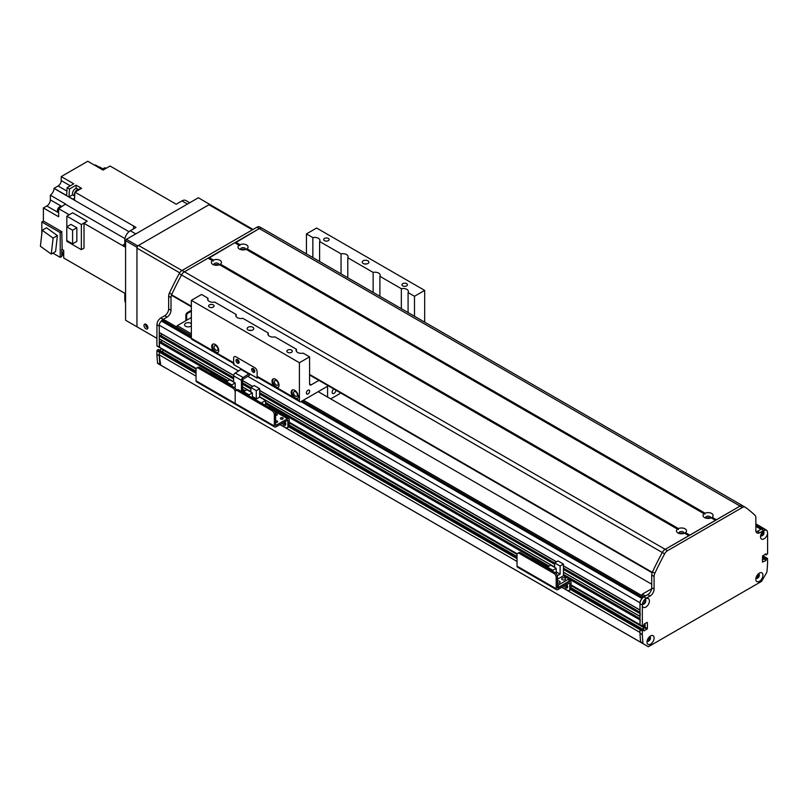 <?xml version="1.0" encoding="UTF-8"?>
<svg xmlns="http://www.w3.org/2000/svg" width="808" height="808" viewBox="0 0 808 808"><rect width="100%" height="100%" fill="white"/><g stroke="black" fill="none" stroke-linecap="round" stroke-linejoin="round"><path stroke-width="1.21" d="M318.19 391.658L651.723 584.224M644.067 603.233L643.602 603.101A1.879 1.091 -60 0 1 642.572 603.263M644.461 600.001A1.879 1.091 -60 0 1 644.835 600.98L643.946 600.607L644.895 601.152M641.209 599.667A3.323 1.919 120 0 0 639.976 602.758L640.047 610.141M640.219 613.201L640.047 616.474M640.219 619.524L639.976 624.675L642.441 626.291L571.064 585.073M645.067 623.554L644.683 627.574L642.582 629.058L645.067 627.17L645.067 623.554M641.542 628.563L639.976 629.654L639.986 632.442L561.792 587.305M160.822 351.026L159.257 352.106L159.257 354.894A155.015 89.496 120 0 0 160.873 365.226L646.794 645.834M765.247 557.328L763.924 557.641L762.51 559.813L763.449 559.267L762.51 558.732M764.964 529.301A3.323 1.919 120 0 0 764.56 528.907A3.323 1.919 120 0 0 764.025 528.755M762.681 531.745A1.879 1.091 -60 0 1 762.934 533.33A1.879 1.091 -60 0 1 761.621 534.967L761.166 535.623M649.874 637.078L649.531 637.805A1.879 1.091 -60 0 1 648.763 639.754A1.879 1.091 -60 0 1 647.269 640.33M757.985 574.236A1.879 1.091 -60 0 1 757.975 576.407A1.879 1.091 -60 0 1 756.106 577.498M163.953 350.036L161.852 351.51L163.953 350.298M162.135 340.542A2.384 1.374 -60 0 1 160.237 341.602L159.257 342.39L159.651 347.359L157.297 346.006M159.257 338.774L233.633 381.719L159.257 338.774L159.257 336.057L160.237 335.269A2.384 1.374 -60 0 0 162.135 334.219M159.257 332.441L233.674 375.407L159.257 332.441L159.257 325.21A3.323 1.919 120 0 1 161.6 321.14L162.782 320.463A4.434 2.555 120 0 1 164.994 320.251L191.355 335.461M643.794 603.071L642.845 602.526L643.794 603.071M276.821 422.342A1.364 0.788 -0 0 0 275.75 422.342M275.579 420.948A1.364 0.788 180 0 1 276.952 420.938A1.364 0.788 180 0 1 277.649 421.614A1.364 0.788 180 0 1 276.952 422.301A1.364 0.788 180 0 1 275.579 422.291M282.295 419.18A1.364 0.788 -0 0 0 281.234 419.18M280.8 419.009A1.364 0.788 180 0 1 280.406 418.453A1.364 0.788 180 0 1 281.77 417.665A1.364 0.788 180 0 1 283.123 418.453A1.364 0.788 180 0 1 282.285 419.18A1.364 0.788 180 0 1 280.8 419.009M276.427 415.332A1.364 0.788 -0 0 0 275.579 415.292M275.579 413.848A1.364 0.788 180 0 1 277.255 414.615A1.364 0.788 180 0 1 275.579 415.373M287.264 427.796L288.517 427.068A3.323 1.919 -120 0 0 289.203 425.553L289.203 419.675A2.323 1.343 120 0 0 288.719 418.615A2.323 1.343 120 0 0 287.557 418.726L275.669 425.483L275.579 413.979A3.323 1.919 -120 0 0 273.235 409.909L271.983 410.636A3.323 1.919 60 0 1 274.326 414.706L274.326 425.998A2.212 1.283 120 0 0 274.791 427.018A2.212 1.283 120 0 0 275.892 426.907L287.84 420.14L287.951 426.271A3.323 1.919 60 0 1 287.264 427.796A3.323 1.919 60 0 1 285.598 427.634L280.124 424.463M283.719 422.392A2.495 1.434 -120 0 0 285.739 424.614M196.031 380.8L235.178 403.404L235.178 392.102L235.178 403.404A2.212 1.283 120 0 0 235.643 404.414L196.496 381.81A2.212 1.283 120 0 1 196.031 380.8L196.031 369.498A3.323 1.919 60 0 1 196.718 367.983A3.323 1.919 60 0 1 198.384 368.145L232.835 388.032A3.323 1.919 60 0 1 235.178 392.102A3.323 1.919 60 0 1 235.865 390.577A3.323 1.919 60 0 1 237.532 390.749L271.983 410.636M237.532 390.749L238.784 390.022A3.323 1.919 -120 0 0 237.118 389.86L235.865 390.577M238.784 390.022L273.235 409.909M284.83 421.746A2.495 1.434 60 0 1 285.285 425.271A2.495 1.434 60 0 1 282.467 423.119M248.995 394.839L252.369 392.89L246.925 389.749L243.561 391.698L248.995 394.839L248.995 395.92M243.561 391.698L243.561 392.779M255.106 399.445L256.277 398.768L256.277 390.628L259.651 388.688L254.207 385.547L250.844 387.486L250.844 392.011M259.651 388.688L259.651 397.092L265.559 400.505L261.257 402.99M265.559 404.929L265.559 400.505M255.338 399.586L259.651 397.092M268.418 407.131L263.327 404.192M252.369 397.859L252.369 392.89M256.277 390.628L250.844 387.486M256.277 398.768L252.369 396.506M191.355 333.805L177.265 325.664L176.538 326.917M177.265 325.664L191.355 317.524M241.865 249.844A1.798 1.04 180 0 1 244.198 249.844M215.241 265.206A1.798 1.04 180 0 1 217.574 265.206M191.355 325.846A3.656 2.111 180 0 1 187.244 326.796A3.656 2.111 180 0 1 184.567 324.755A3.656 2.111 180 0 1 186.83 322.806A3.656 2.111 180 0 1 190.809 323.271A3.656 2.111 180 0 1 191.355 323.675M706.929 518.342A1.798 1.04 180 0 1 709.262 518.342M680.306 533.714A1.798 1.04 180 0 1 682.649 533.714M645.461 595.981L642.33 594.163L641.613 595.415M642.33 594.163L651.642 588.79M125.583 302.707A7.747 4.474 120 0 1 124.806 299.899L124.806 293.264L122.452 291.91A509.333 294.061 -60 0 1 122.452 291.91L63.731 258.015L63.731 250.359L62.165 249.45A3.878 2.242 120 0 0 61.782 250.076M173.861 202.869L176.215 204.222L173.871 202.858A509.333 294.061 -60 0 1 173.871 202.869L110.06 166.024L103.04 170.074L87.769 161.257L61.226 176.588L73.76 183.82L67.125 187.648A509.333 294.061 120 0 0 66.62 195.536L54.085 188.304A509.333 294.061 120 0 0 54.075 188.446A6.09 3.515 -60 0 1 50.349 195.193L65.62 204.01A6.09 3.515 -60 0 1 65.347 204.192A509.333 294.061 120 0 0 58.651 208.666L69.225 214.776M133.492 228.886A509.333 294.061 -60 0 1 133.684 226.058L133.684 226.068A509.333 294.061 -60 0 0 133.482 228.896M122.452 245.501A509.333 294.061 -60 0 1 124.806 243.925A509.333 294.061 -60 0 0 122.452 245.511L84.012 223.311L84.012 248.137L81.355 249.682L81.355 224.543L87.173 221.19A509.333 294.061 120 0 0 84.012 223.311M133.684 226.058L136.037 227.422L130.29 230.734A7.747 4.474 120 0 0 124.806 240.228L124.806 246.864L122.452 245.511M61.852 206.505L50.349 199.869A4.979 2.879 -60 0 1 46.824 205.969L43.38 207.959L58.651 216.766L58.651 208.666M43.38 207.959L43.38 221.069L61.782 231.684L62.176 249.45M63.731 255.591A4.212 2.434 -60 0 1 63.731 253.278M63.731 251.005A4.212 2.434 120 0 0 63.65 256.005L63.731 256.055M61.782 254.54L63.004 255.247M124.806 293.264L69.872 261.55M103.06 168.983L99.434 166.892A509.333 294.061 120 0 0 99.313 166.953A6.09 3.515 -60 0 1 99.051 167.074M102.838 169.266L95.344 164.933L94.738 165.287M79.053 189.799L77.063 190.951A4.212 2.434 -60 0 1 78.053 190.173A4.212 2.434 -60 0 1 79.053 189.799L81.588 188.335L80.022 187.436L80.022 189.244L80.022 187.436L76.103 185.173L69.478 189.001L67.125 187.648M133.684 226.068L74.962 192.163L77.063 190.951M176.215 204.222L181.962 200.899L187.436 204.071M79.457 189.567L79.376 189.516A4.212 2.434 120 0 0 77.275 189.728A4.212 2.434 120 0 0 75.083 192.092M74.942 192.365A4.212 2.434 120 0 0 74.669 196.334M74.962 192.163A509.333 294.061 120 0 0 74.447 200.091L72.882 199.192A509.333 294.061 -60 0 1 72.882 199.152L68.963 196.889A509.333 294.061 -60 0 1 69.478 189.001M78.386 189.335L77.174 188.628A3.878 2.242 120 0 0 73.296 190.87A3.878 2.242 120 0 0 73.296 195.344L74.518 196.041M66.832 226.806L66.832 216.16L72.649 212.797L87.173 221.19M54.085 188.304L58.095 185.992A4.434 2.555 -60 0 0 61.226 180.558L61.226 176.588M41.814 233.785L41.814 221.968L43.38 221.069M50.349 199.869L50.349 195.193M41.814 221.968L60.216 232.593L61.782 231.684M61.782 249.228L61.782 256.459L60.216 257.358L52.914 253.146M60.216 232.593L60.216 257.358M74.558 198.182L72.882 199.152L74.558 198.223M72.73 194.718L68.963 196.889M76.103 188.486L76.103 185.173M57.398 235.603L46.521 227.775L42.208 230.26L53.096 238.087L57.398 235.603L55.59 251.601L51.278 254.086L40.4 246.268L42.208 230.26M53.096 238.087L51.278 254.086M106.131 168.286L105.575 167.973A3.04 1.757 120 0 0 102.515 169.771M61.438 206.787L61.135 206.616A3.04 1.757 120 0 0 58.095 208.373A3.04 1.757 120 0 0 58.095 211.888L58.651 212.201M81.355 249.682L66.832 241.289L66.832 240.521M81.355 224.543L66.832 216.16M70.993 224.402L76.831 227.765L76.831 241.42L72.599 243.854L66.771 240.491L66.771 226.836L70.993 224.402M66.771 226.836L72.599 230.209L76.831 227.765M72.599 230.209L72.599 243.854M189.708 202.757L185.84 200.515A7.747 4.474 120 0 0 181.962 200.899M299.404 362.731L191.355 300.354L201.535 294.476L207.949 298.172A5.262 3.04 0 0 0 207.626 299.223A5.262 3.04 0 0 0 209.171 301.364A5.262 3.04 0 0 0 214.696 302.071L236.138 314.453A5.262 3.04 0 0 0 235.815 315.494A5.262 3.04 0 0 0 237.35 317.635A5.262 3.04 0 0 0 242.875 318.342L268.236 332.987A5.262 3.04 0 0 0 267.913 334.027A5.262 3.04 0 0 0 269.458 336.168A5.262 3.04 0 0 0 274.983 336.875L296.415 349.258A5.262 3.04 0 0 0 296.102 350.298A5.262 3.04 0 0 0 297.637 352.45A5.262 3.04 0 0 0 303.162 353.147L309.575 356.853L299.404 362.731L299.404 400.697A2.212 1.283 120 0 0 299.859 401.717L257.58 377.306A2.212 1.283 120 0 1 257.126 376.286L257.126 371.771A3.323 1.919 -120 0 0 254.773 367.701L235.987 356.853L254.773 367.701A3.323 1.919 60 0 1 257.126 371.771L257.126 378.104L258.035 377.568M252.924 368.468A2.212 1.283 -120 0 0 254.742 371.63M237.259 359.429A2.212 1.283 -120 0 0 239.087 362.59M234.098 363.741A2.212 1.283 -60 0 1 233.633 362.731L233.633 358.207A3.323 1.919 60 0 1 234.32 356.692A3.323 1.919 60 0 1 235.987 356.853A3.323 1.919 -120 0 0 234.32 356.692A3.323 1.919 -120 0 0 233.633 358.207L233.633 364.539L241.461 369.054L235.279 372.993A2.323 1.343 120 0 0 233.633 375.841L233.633 382.073M241.461 391.567L241.461 380.356A2.323 1.343 -60 0 1 243.107 377.508L249.288 373.579L257.126 378.104M254.773 371.316A2.212 1.283 60 0 1 254.318 372.337A2.212 1.283 60 0 1 252.096 371.054A2.212 1.283 60 0 1 252.096 368.499A2.212 1.283 60 0 1 253.803 369.094A2.212 1.283 60 0 1 254.773 371.316M239.118 362.277A2.212 1.283 60 0 1 238.653 363.287A2.212 1.283 60 0 1 236.441 362.014A2.212 1.283 60 0 1 236.441 359.459A2.212 1.283 60 0 1 238.148 360.045A2.212 1.283 60 0 1 239.118 362.277M250.207 374.104A2.323 1.343 -60 0 1 248.904 375.609L242.713 379.457L242.329 392.062M236.946 389.961L235.906 389.355M276.306 380.619A2.727 1.576 60 0 1 278.083 383.022A2.727 1.576 60 0 1 277.669 385.204A2.727 1.576 60 0 1 274.942 383.628A2.727 1.576 60 0 1 274.942 380.487A2.727 1.576 60 0 1 276.306 380.619M295.486 391.698A2.727 1.576 60 0 1 297.263 394.092A2.727 1.576 60 0 1 296.849 396.274A2.727 1.576 60 0 1 294.122 394.708A2.727 1.576 60 0 1 294.122 391.567A2.727 1.576 60 0 1 295.486 391.698M216.019 345.814A2.727 1.576 60 0 1 217.796 348.218A2.727 1.576 60 0 1 217.382 350.399A2.727 1.576 60 0 1 214.655 348.824A2.727 1.576 60 0 1 214.655 345.683A2.727 1.576 60 0 1 216.019 345.814M306.394 393.041A2.293 1.323 -60 0 1 307.394 390.739A2.293 1.323 -60 0 1 309.161 390.133A2.293 1.323 -60 0 1 309.161 392.769A2.293 1.323 -60 0 1 306.868 394.092A2.293 1.323 -60 0 1 306.394 393.041M316.625 228.028L424.675 290.405L414.494 296.284L408.08 292.577A5.262 3.04 0 0 0 408.404 291.536A5.262 3.04 0 0 0 401.334 288.688L379.891 276.306A5.262 3.04 0 0 0 380.214 275.265A5.262 3.04 0 0 0 373.144 272.407L347.794 257.772A5.262 3.04 0 0 0 348.117 256.732A5.262 3.04 0 0 0 341.047 253.874L319.604 241.501A5.262 3.04 0 0 0 319.928 240.461A5.262 3.04 0 0 0 312.858 237.602L306.444 233.906L316.625 228.028M424.675 322.129L424.675 290.405M297.556 398.405A4.979 2.879 60 0 1 295.486 397.99A4.979 2.879 60 0 1 292.344 393.961A4.979 2.879 60 0 1 292.637 389.88M294.748 398.415L293.092 397.051A4.979 2.879 60 0 1 292.213 390.052A4.979 2.879 60 0 1 297.192 392.93A4.979 2.879 60 0 1 297.192 398.687A4.979 2.879 60 0 1 296.314 398.92L294.748 398.415M278.376 387.335A4.979 2.879 60 0 1 276.306 386.911A4.979 2.879 60 0 1 273.165 382.881A4.979 2.879 60 0 1 273.457 378.811M275.568 387.335L273.912 385.982A4.979 2.879 60 0 1 273.033 378.982A4.979 2.879 60 0 1 278.013 381.861A4.979 2.879 60 0 1 278.013 387.608A4.979 2.879 60 0 1 277.134 387.85L275.568 387.335M218.089 352.53A4.979 2.879 60 0 1 216.019 352.106A4.979 2.879 60 0 1 212.878 348.076A4.979 2.879 60 0 1 213.171 344.006M215.281 352.53L213.625 351.177A4.979 2.879 60 0 1 212.746 344.178A4.979 2.879 60 0 1 217.726 347.056A4.979 2.879 60 0 1 217.726 352.803A4.979 2.879 60 0 1 216.847 353.035L215.281 352.53M233.633 363.479L191.809 339.33A2.212 1.283 -60 0 1 191.355 338.32L191.355 300.354M299.859 401.717A2.212 1.283 120 0 0 300.97 401.606L328.321 385.81M363.206 263.509A3.323 1.919 0 0 0 366.832 263.923A3.323 1.919 0 0 0 368.882 262.156A3.323 1.919 0 0 0 365.559 260.237A3.323 1.919 0 0 0 362.236 262.156A3.323 1.919 0 0 0 363.206 263.509M402.778 285.87A2.727 1.576 0 0 0 405.747 286.204A2.727 1.576 0 0 0 407.434 284.759A2.727 1.576 0 0 0 404.707 283.184A2.727 1.576 0 0 0 401.98 284.759A2.727 1.576 0 0 0 402.778 285.87M324.493 240.663A2.727 1.576 0 0 0 327.452 241.006A2.727 1.576 0 0 0 329.139 239.552A2.727 1.576 0 0 0 326.412 237.976A2.727 1.576 0 0 0 323.695 239.552A2.727 1.576 0 0 0 324.493 240.663M248.117 329.957A3.323 1.919 0 0 0 251.743 330.371A3.323 1.919 0 0 0 253.793 328.604A3.323 1.919 0 0 0 250.47 326.685A3.323 1.919 0 0 0 247.147 328.604A3.323 1.919 0 0 0 248.117 329.957M209.393 307.111A2.727 1.576 0 0 0 212.363 307.454A2.727 1.576 0 0 0 214.039 306A2.727 1.576 0 0 0 211.322 304.424A2.727 1.576 0 0 0 208.595 306A2.727 1.576 0 0 0 209.393 307.111M287.688 352.318A2.727 1.576 0 0 0 290.658 352.652A2.727 1.576 0 0 0 292.334 351.207A2.727 1.576 0 0 0 289.618 349.632A2.727 1.576 0 0 0 286.891 351.207A2.727 1.576 0 0 0 287.688 352.318M296.415 349.258L296.415 351.339M318.928 380.386L311.141 384.881A2.212 1.283 -60 0 1 310.04 384.992A2.212 1.283 -60 0 1 309.575 383.972L309.575 356.853M207.949 298.172L207.949 300.263M414.494 296.284L414.494 316.261M408.08 292.577L408.08 312.555M306.444 253.874L306.444 233.906M401.334 308.656L401.334 288.688M379.891 276.306L379.891 296.284M373.144 292.385L373.144 272.407M347.794 257.772L347.794 277.75M253.227 368.62A1.798 1.04 -120 0 0 254.773 371.296M237.572 359.58A1.798 1.04 -120 0 0 239.118 362.247M327.583 387.143L326.806 386.689L327.583 387.143L327.583 397.082M340.289 392.718L339.724 393.698L330.714 398.889M335.966 390.224A2.727 1.576 -60 0 1 334.704 392.85A2.727 1.576 -60 0 1 332.684 393.496A2.727 1.576 -60 0 1 332.118 392.254A2.727 1.576 -60 0 1 333.876 389.022M366.67 263.964A3.323 1.919 0 0 0 364.448 263.964M251.571 330.411A3.323 1.919 0 0 0 249.359 330.411M319.604 241.501L319.604 261.479M312.858 257.58L312.858 237.602M236.138 314.453L236.138 316.534M268.236 332.987L268.236 335.067M341.047 273.851L341.047 253.874M196.031 373.346L159.257 352.106L159.651 351.43L157.297 350.076L156.904 350.753L159.257 352.106L159.257 355.783A155.015 89.496 120 0 0 159.903 364.297A1.747 1.01 120 0 0 160.257 364.933L165.287 367.842M196.031 371.357L160.59 350.884L159.651 351.43L196.031 372.438M157.297 350.076L158.237 349.531L160.752 350.874L196.031 371.236M185.87 320.695L185.87 315.272A2.212 1.283 -60 0 1 187.436 312.555L191.355 310.292M235.199 242.945L259.338 228.553A5.535 3.192 120 0 0 259.317 228.563L184.466 271.781A5.535 3.192 120 0 0 184.436 271.801L208.09 258.146L213.241 261.004L213.373 260.065A5.04 2.909 180 0 1 219.968 260.327A5.04 2.909 180 0 1 220.422 264.135L219.453 264.701A5.04 2.909 180 0 1 212.847 264.438A5.04 2.909 180 0 1 212.393 260.62L212.605 260.641M171.508 295.021A5.535 3.192 120 0 0 171.003 297.536L171.003 310.292A5.535 3.192 -60 0 1 167.084 317.079L163.166 319.332A5.535 3.192 120 0 0 160.479 322.119M261.792 228.139L259.863 227.018A5.535 3.192 -60 0 0 259.732 226.937A5.535 3.192 -60 0 0 256.964 227.21L182.113 270.428A5.535 3.192 -60 0 0 179.214 273.589A221.453 127.856 -60 0 0 169.417 293.051A5.535 3.192 -60 0 0 168.65 296.183L168.65 308.939A5.535 3.192 120 0 1 164.731 315.716L160.822 317.978A5.535 3.192 -60 0 0 157.257 322.675L156.944 324.786L159.257 326.119L159.257 347.137L196.243 368.488M156.944 324.786L156.904 345.784M159.509 350.157L161.792 348.783M157.913 363.58L160.257 364.933L157.913 363.58A1.747 1.01 -60 0 1 157.56 362.944A155.015 89.496 -60 0 1 156.904 354.429L156.904 350.753M156.904 354.429L159.257 355.783M711.252 517.787L715.535 520.261L711.141 517.837A5.04 2.909 180 0 1 704.536 517.575A5.04 2.909 180 0 1 704.081 513.757L704.93 514.14L705.061 513.191A5.04 2.909 180 0 1 711.656 513.454A5.04 2.909 180 0 1 712.111 517.271L711.272 517.797M710.434 518.09A2.495 1.434 -0 0 0 710.585 517.595A2.495 1.434 -0 0 0 709.858 516.575A2.495 1.434 -0 0 0 707.141 516.261A2.495 1.434 -0 0 0 705.606 517.595A2.495 1.434 -0 0 0 705.758 518.09M710.01 518.211A2.495 1.434 -0 0 0 709.858 518.11A2.495 1.434 -0 0 0 706.192 518.211M239.986 244.693A5.04 2.909 180 0 1 246.591 244.955A5.04 2.909 180 0 1 247.046 248.763L246.066 249.329A5.04 2.909 180 0 1 239.471 249.066A5.04 2.909 180 0 1 239.017 245.258L239.855 245.632L239.986 244.693L235.694 242.208M245.369 249.591A2.495 1.434 -0 0 0 245.521 249.086A2.495 1.434 -0 0 0 244.794 248.076A2.495 1.434 -0 0 0 242.077 247.763A2.495 1.434 -0 0 0 240.542 249.086A2.495 1.434 -0 0 0 240.693 249.591M244.935 249.702A2.495 1.434 -0 0 0 244.794 249.611A2.495 1.434 -0 0 0 241.117 249.702M218.746 264.953A2.495 1.434 -0 0 0 218.897 264.458A2.495 1.434 -0 0 0 218.17 263.438A2.495 1.434 -0 0 0 215.453 263.125A2.495 1.434 -0 0 0 213.918 264.458A2.495 1.434 -0 0 0 214.069 264.953M218.322 265.075A2.495 1.434 -0 0 0 218.17 264.984A2.495 1.434 -0 0 0 214.504 265.075M678.437 528.563A5.04 2.909 180 0 1 685.043 528.826A5.04 2.909 180 0 1 685.497 532.634L684.517 533.199A5.04 2.909 180 0 1 677.912 532.937A5.04 2.909 180 0 1 677.457 529.129L678.306 529.503L678.437 528.563L220.422 264.135M683.81 533.462A2.495 1.434 -0 0 0 683.972 532.967A2.495 1.434 -0 0 0 683.235 531.947A2.495 1.434 -0 0 0 680.528 531.634A2.495 1.434 -0 0 0 678.983 532.967A2.495 1.434 -0 0 0 679.134 533.462M683.386 533.573A2.495 1.434 -0 0 0 683.235 533.482A2.495 1.434 -0 0 0 679.568 533.573M743.138 506.03A221.453 127.856 120 0 0 742.966 505.909A5.535 3.192 120 0 0 742.835 505.828A5.535 3.192 120 0 0 740.067 506.101L716.252 519.928M715.605 520.302L689.628 535.3M234.876 242.754L239.017 245.258M688.982 535.674L665.166 549.339A5.535 3.192 120 0 0 662.267 552.5A221.453 127.856 120 0 0 652.298 572.317L652.228 572.569M684.629 533.159L688.911 535.633L684.629 533.159M219.564 264.65L677.68 529.139L219.564 264.65M171.892 295.314L171.579 294.779A221.453 127.856 -60 0 1 181.537 274.962A5.535 3.192 -60 0 1 184.436 271.791L665.166 549.339L740.037 506.111A5.535 3.192 -60 0 1 742.805 505.838A5.535 3.192 -60 0 1 742.946 505.919L745.016 507.121M208.575 258.308L234.714 242.774M256.964 227.21L259.317 228.563A5.535 3.192 -60 0 1 262.105 228.28A5.535 3.192 -60 0 1 262.246 228.361L742.693 505.747M246.188 249.288L704.293 513.767M647.026 622.423L644.128 624.089L643.663 625.715L642.441 626.291L644.683 627.574M764.994 554.308L766.267 554.934L767.6 553.712L767.6 533.3A5.04 2.909 -60 0 1 763.812 538.976A5.04 2.909 -60 0 1 760.51 536.785A5.04 2.909 -60 0 1 764.075 530.614A5.04 2.909 -60 0 1 767.246 531.018A5.535 3.192 120 0 0 766.449 530.159A5.535 3.192 120 0 0 763.681 530.432L759.773 532.694A5.535 3.192 -60 0 1 757.005 532.967A5.535 3.192 -60 0 1 755.854 530.432L755.854 517.675A5.535 3.192 120 0 0 755.086 515.433A221.453 127.856 120 0 0 745.289 507.283A5.535 3.192 120 0 0 745.158 507.192A5.535 3.192 120 0 0 742.39 507.464L667.539 550.682A5.535 3.192 120 0 0 664.641 553.844A221.453 127.856 120 0 0 654.844 573.306A5.535 3.192 120 0 0 654.076 576.437L654.076 589.194A5.535 3.192 -60 0 1 650.157 595.971L646.249 598.233A5.535 3.192 120 0 0 642.683 602.93A5.04 2.909 -60 0 1 645.855 598.869A5.04 2.909 -60 0 1 649.41 600.728A5.04 2.909 -60 0 1 646.208 606.869A5.04 2.909 -60 0 1 642.33 605.626L642.33 626.038M642.33 605.626L642.683 602.93M571.064 584.891L639.976 624.675L639.976 603.657A5.535 3.192 -60 0 1 643.895 596.88L647.814 594.617A5.535 3.192 120 0 0 651.723 587.84L651.723 575.084A5.535 3.192 -60 0 1 652.49 571.953A221.453 127.856 -60 0 1 662.287 552.49A5.535 3.192 -60 0 1 665.196 549.329L667.539 550.682M647.42 622.645L647.42 628.523L644.128 630.876M643.895 630.735L643.825 629.775L642.724 630.331L640.37 628.977L639.976 629.654L570.62 589.608M642.33 631.008L642.33 634.684L639.976 633.331L639.976 629.654L642.33 631.008L642.724 630.331M642.33 634.684A155.015 89.496 120 0 0 642.976 643.198A1.747 1.01 120 0 0 643.33 643.835L648.359 646.743L761.57 581.376L766.6 572.67A1.747 1.01 120 0 0 766.954 571.63A155.015 89.496 120 0 0 767.6 562.368L767.489 558.429L766.267 559.005L762.51 557.369M766.035 559.409L766.035 560.217L763.681 558.863L763.681 558.055L766.267 559.005M762.51 558.187L766.035 560.217M765.802 560.631L762.51 562.075L762.51 556.197L765.802 553.844M766.035 553.985L766.035 554.793L765.095 554.258L766.105 554.945M646.986 642.107A5.04 2.909 -60 0 1 650.551 635.936A5.04 2.909 -60 0 1 654.116 637.997A5.04 2.909 -60 0 1 650.551 644.158A5.04 2.909 -60 0 1 646.986 642.107M755.813 579.275A5.04 2.909 -60 0 1 759.379 573.104A5.04 2.909 -60 0 1 762.944 575.165A5.04 2.909 -60 0 1 759.379 581.326A5.04 2.909 -60 0 1 755.813 579.275M570.983 588.911L640.37 628.977L641.31 628.432L571.064 587.87M762.722 555.682L765.136 557.076L762.621 555.813M762.51 556.833L763.924 557.641L764.863 557.106L767.206 558.459M571.064 587.759L643.663 629.785M756.086 531.836A5.535 3.192 120 0 0 757.419 531.341L761.338 529.078A5.535 3.192 -60 0 1 764.105 528.806L766.449 530.159M643.33 643.835L640.986 642.481A1.747 1.01 -60 0 1 640.633 641.845A155.015 89.496 -60 0 1 639.976 633.331M756.086 578.124A2.495 1.434 120 0 0 758.278 576.579A2.495 1.434 120 0 0 758.52 573.912M760.783 535.633A2.495 1.434 120 0 0 762.974 534.088A2.495 1.434 120 0 0 763.217 531.422M642.562 603.889A2.495 1.434 120 0 0 644.754 602.344A2.495 1.434 120 0 0 644.996 599.677M647.259 640.956A2.495 1.434 120 0 0 649.45 639.411A2.495 1.434 120 0 0 649.693 636.744M647.147 640.784A2.495 1.434 120 0 0 647.501 641.168A2.495 1.434 120 0 0 649.996 639.724A2.495 1.434 120 0 0 649.996 636.856A2.495 1.434 120 0 0 649.491 636.734M642.451 603.707A2.495 1.434 120 0 0 642.804 604.101A2.495 1.434 120 0 0 645.299 602.657A2.495 1.434 120 0 0 645.299 599.788A2.495 1.434 120 0 0 644.794 599.667M767.246 531.018L767.6 533.3M760.682 535.462A2.495 1.434 120 0 0 761.035 535.845A2.495 1.434 120 0 0 763.52 534.401A2.495 1.434 120 0 0 763.52 531.533A2.495 1.434 120 0 0 763.015 531.411M755.975 577.952A2.495 1.434 120 0 0 756.328 578.336A2.495 1.434 120 0 0 758.823 576.892A2.495 1.434 120 0 0 758.823 574.023A2.495 1.434 120 0 0 758.318 573.902M191.355 311.201L187.436 313.464L186.799 313.09M186.012 314.443L186.658 314.817L187.436 313.464M186.658 314.817L186.658 320.241M147.874 327.28A1.798 1.04 60 0 1 146.238 324.927A1.798 1.04 60 0 1 146.298 324.543M209.757 204.293L137.724 245.885L126.371 239.33L198.404 197.738L210.534 204.899M156.904 338.32L125.583 320.241L125.583 240.683L136.946 247.238L137.724 245.885M126.371 239.33L125.583 240.683L124.806 240.228M136.946 326.796L136.946 247.238M147.904 327.695A2.767 1.596 60 0 1 147.329 328.967A2.767 1.596 60 0 1 144.561 327.371A2.767 1.596 60 0 1 144.561 324.17A2.767 1.596 60 0 1 146.692 324.917A2.767 1.596 60 0 1 147.904 327.695M145.581 324.139A2.767 1.596 -120 0 0 147.874 328.088M137.724 327.25A1.111 0.636 60 0 1 136.946 325.887L136.946 248.137L179.679 272.811M181.962 270.518L138.511 245.43A2.212 1.283 120 0 0 136.946 248.137M138.511 245.43L208.969 204.747L252.429 229.836M253.076 229.462L210.08 204.636A2.212 1.283 120 0 0 208.969 204.747M198.384 368.145L199.637 367.418A3.323 1.919 -120 0 0 197.97 367.256L196.718 367.983M199.637 367.418L234.088 387.305L232.835 388.032M236.279 390.345A3.323 1.919 -120 0 0 234.088 387.305M274.326 425.998L235.178 403.404A2.212 1.283 120 0 0 235.643 404.414A2.212 1.283 120 0 0 236.744 404.303M224.23 381.376L210.423 373.407A2.323 1.343 120 0 0 209.838 373.306M242.895 392.395A1.939 1.121 180 0 1 243.561 392.526M244.107 391.375L242.713 390.577M235.178 388.254L235.178 382.972L229.735 379.831L226.371 381.77L231.815 384.911L231.815 386.002M226.371 381.77L226.371 382.861M224.028 381.497L225.281 380.77L226.694 381.588M231.815 384.911L235.178 382.972M569.125 590.527L570.377 589.8A3.323 1.919 -120 0 0 571.064 588.285L571.064 582.406A2.323 1.343 120 0 0 570.579 581.336A2.323 1.343 120 0 0 569.418 581.457L557.53 588.214L557.439 576.71A3.323 1.919 -120 0 0 555.086 572.64L553.834 573.367A3.323 1.919 60 0 1 556.187 577.427L556.187 588.729A2.212 1.283 120 0 0 556.641 589.749A2.212 1.283 120 0 0 557.752 589.638L569.69 582.871L569.812 589.002A3.323 1.919 60 0 1 569.125 590.527A3.323 1.919 60 0 1 567.458 590.355L561.984 587.194M565.57 585.123A2.495 1.434 -120 0 0 567.6 587.345M556.641 589.749L517.494 567.145A2.212 1.283 120 0 1 517.039 566.135L517.039 554.833A3.323 1.919 60 0 1 517.726 553.308A3.323 1.919 60 0 1 519.393 553.47L553.834 573.367M519.393 553.47L520.645 552.753A3.323 1.919 -120 0 0 518.978 552.591L517.726 553.308M520.645 552.753L555.086 572.64M566.691 584.477A2.495 1.434 60 0 1 567.145 588.002A2.495 1.434 60 0 1 564.317 585.84M545.238 566.711L531.432 558.742A2.323 1.343 120 0 0 530.846 558.641M557.439 580.952A1.939 1.121 180 0 1 560.085 581.992A1.939 1.121 180 0 1 557.439 583.043M562.257 579.629A1.939 1.121 180 0 1 561.691 578.831A1.939 1.121 180 0 1 563.62 577.71A1.939 1.121 180 0 1 565.56 578.831A1.939 1.121 180 0 1 564.368 579.871A1.939 1.121 180 0 1 562.257 579.629M639.976 619.938L563.469 575.761L557.439 579.235M558.298 585.073L568.953 578.922L568.953 581.275L558.298 587.426L558.298 585.073L557.439 584.578M563.469 564.095L558.025 560.954L554.662 562.903L560.106 566.044L563.469 564.095L563.469 575.761M556.187 573.589L556.187 568.297L550.743 565.156L547.38 567.105L552.824 570.246L552.824 571.327M547.38 567.105L547.38 568.186M557.439 586.921L558.298 587.426M545.026 566.832L546.289 566.105L547.703 566.913M554.662 567.418L554.662 562.903M560.106 566.044L560.106 574.175L557.318 575.781M552.824 570.246L556.187 568.297M556.187 571.913L560.106 574.175M649.592 637.552L649.016 637.219M649.531 637.805L648.854 637.411M762.217 528.685L755.854 525.008M644.441 627.978L571.064 585.618M517.069 554.44L289.203 422.887M196.061 369.104L163.721 350.44M567.448 585.79L565.933 584.911M517.039 556.682L289.203 425.139M285.598 423.059L284.073 422.18M567.65 586.992L566.044 586.063M517.039 557.773L289.133 426.19M285.79 424.261L284.184 423.331M517.039 558.671L288.759 426.876M639.976 632.411L561.823 587.285M517.039 561.429L279.962 424.554M159.257 354.894L196.031 376.134L159.257 354.864M517.039 561.459L279.942 424.574M640.795 642.31L160.873 365.226M643.602 603.101L642.794 602.627M644.835 600.98L644.016 600.516M645.178 601.314L643.946 600.607M642.865 597.637L302.142 400.93M191.355 336.966L162.782 320.463M644.683 626.665L643.35 625.897M644.835 626.402L643.663 625.715M644.915 626.351L643.734 625.665M645.067 626.079L643.885 625.402M517.251 553.823L289.203 422.16M547.925 566.782L265.559 403.768M226.917 381.457L159.257 342.39M639.976 619.393L563.469 575.215M548.4 566.519L265.559 403.222M244.572 391.102L242.713 390.032M227.391 381.184L159.489 341.986M639.976 618.686L563.469 574.508M549.006 566.155L265.559 402.515M245.188 390.749L242.713 389.325M228.007 380.831L160.105 341.622M639.976 618.575L563.469 574.397M549.107 566.105L265.559 402.404M245.279 390.698L242.713 389.214M228.098 380.78L160.237 341.602M639.976 616.312L563.469 572.145L639.976 616.312M554.662 567.054L259.651 396.738L554.662 567.054M250.844 391.648L242.713 386.961L250.844 391.648M639.976 613.605L563.469 569.428M554.662 564.348L259.651 394.021M250.844 388.941L242.713 384.244M233.633 379.002L159.257 336.057M639.976 613.06L563.469 568.893M554.662 563.802L259.651 393.476M250.844 388.396L242.713 383.709M233.633 378.457L159.489 335.653M639.976 612.353L563.469 568.175M554.662 563.095L259.651 392.769M250.844 387.689L242.713 382.992M233.633 377.75L160.105 335.3M639.976 612.242L563.469 568.075M554.662 562.984L259.651 392.658M250.844 387.577L242.713 382.891M233.633 377.649L160.237 335.269M639.976 609.99L563.469 565.812L639.976 609.99M556.54 561.812L259.651 390.405L556.54 561.812M252.722 386.406L242.713 380.629L252.722 386.406M639.976 602.758L247.723 376.296M238.643 371.044L159.257 325.21M642.027 598.516L300.97 401.606M213.625 351.177L161.6 321.14M761.439 535.149L760.863 534.815M761.621 534.967L760.944 534.573M760.944 529.301L755.854 526.361M289.203 425.553L287.951 426.271M274.326 414.706L275.579 413.979M274.639 411.262L287.557 418.726M124.806 299.899L125.583 300.354M99.313 166.953L102.99 169.074M130.29 230.734L135.764 233.906M54.075 188.446L128.967 231.684M65.347 204.192L124.967 238.613M46.824 205.969L58.651 212.797M61.226 180.558L70.316 185.81M58.095 185.992L66.892 191.062M249.288 373.67L241.461 369.145M241.228 369.559L249.056 374.074M243.107 377.508L235.279 372.993M233.633 375.841L241.461 380.356M277.134 387.85L293.092 397.051M257.126 376.286L273.912 385.982M216.847 353.035L233.633 362.731M296.314 398.92L299.404 400.697M309.575 383.972L311.141 384.881M161.6 348.945L163.883 350.258M157.56 362.944L159.903 364.297M160.822 317.978L163.166 319.332M164.731 315.716L167.084 317.079M168.65 308.939L171.003 310.292M168.65 296.183L171.003 297.536M169.417 293.051L171.751 294.395M179.214 273.589L181.548 274.932M182.113 270.428L184.466 271.781M712.111 517.271L716.413 519.756M259.338 228.553L740.067 506.101M247.046 248.763L705.061 513.191M711.899 517.413L716.181 519.887M235.522 242.38L239.875 244.895M711.141 517.837L715.433 520.322M685.275 532.785L689.557 535.26M685.497 532.634L689.8 535.118M220.21 264.277L678.316 528.765M684.517 533.199L688.82 535.684M219.453 264.701L677.457 529.129M171.579 294.779L191.355 306.192M309.575 374.447L652.298 572.317M181.537 274.962L662.267 552.5M208.09 258.146L212.393 260.62M208.898 257.752L213.251 260.267M209.07 257.58L213.373 260.065M246.066 249.329L704.081 513.757M246.834 248.915L704.94 513.403M642.289 604.99L639.976 603.657M646.249 598.233L643.895 596.88M650.157 595.971L647.814 594.617M651.723 587.84L654.076 589.194M647.42 628.523L645.067 627.17M647.026 629.2L644.683 627.846M642.976 643.198L640.633 641.845M763.681 530.432L761.338 529.078M759.773 532.694L757.419 531.341M742.39 507.464L740.037 506.111M664.641 553.844L662.287 552.49M654.844 573.306L652.49 571.953M654.076 576.437L651.723 575.084M571.064 588.285L569.812 589.002M517.039 566.135L556.187 588.729M556.187 577.427L557.439 576.71M755.854 523.887L764.56 528.907M284.174 422.13L285.537 422.917M289.203 425.028L517.039 556.571M566.034 584.861L567.398 585.649M303.434 400.182L644.016 596.809M157.025 346.036L196.182 368.64M289.203 422.352L517.191 553.975M159.328 338.926L233.633 381.831M242.713 387.072L250.844 391.759M259.651 396.849L554.662 567.165M563.469 572.256L639.976 616.433M159.328 332.593L233.653 375.508M242.713 380.74L252.621 386.456M259.651 390.517L556.439 561.873M563.469 565.923L639.976 610.101M235.643 404.414L274.791 427.018M268.63 407.01L288.719 418.615M158.398 349.511L160.752 350.874M259.732 226.937L261.832 228.149M171.619 295.344L191.355 306.737M309.575 374.993L652.157 572.781M262.105 228.28L742.835 505.828M765.136 557.076L767.489 558.429M641.481 628.412L643.825 629.775M745.158 507.192L742.805 505.838M568.953 580.396L570.579 581.336"/></g></svg>
